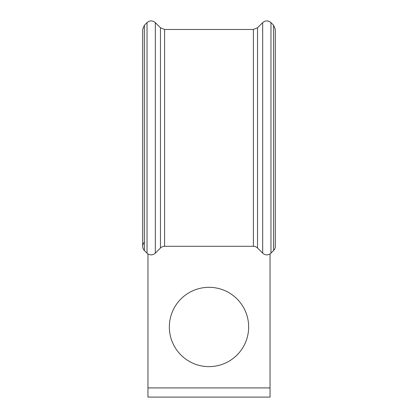 <?xml version="1.0" encoding="UTF-8"?>
<svg xmlns="http://www.w3.org/2000/svg" width="418" height="418" viewBox="0 0 418 418"><rect width="100%" height="100%" fill="white"/><g stroke="black" fill="none" stroke-linecap="round" stroke-linejoin="round"><path stroke-width="0.63" d="M142.674 246.359A5.862 5.862 0 0 0 144.388 250.502L144.388 25.263L142.674 29.406L142.674 246.359A5.862 5.862 0 0 1 144.388 242.215A5.862 5.862 0 0 0 144.388 250.502L147.031 253.146A5.862 5.862 0 0 0 155.324 253.146L160.455 248.015A5.862 5.862 0 0 1 164.598 246.296L253.397 246.296A5.862 5.862 0 0 1 257.54 248.015L262.676 253.146A5.862 5.862 0 0 0 270.963 253.146L273.607 250.502A5.862 5.862 0 0 0 275.326 246.359L275.326 29.406L273.607 25.263L270.963 22.619C268.204 20.346 265.44 20.346 262.676 22.619L262.676 253.146A5.862 5.862 0 0 0 270.963 253.146L273.607 250.502A5.862 5.862 0 0 0 275.326 246.359A5.862 5.862 0 0 1 273.607 250.502L273.607 25.263M248.653 326.97A39.653 39.653 0 0 0 209 287.318A39.653 39.653 0 0 0 169.347 326.97A39.653 39.653 0 0 0 209 366.628A39.653 39.653 0 0 0 248.653 326.97M270.044 253.898L270.044 387.92L147.956 387.92L147.956 253.898M147.031 253.146A5.862 5.862 0 0 0 155.324 253.146L160.455 248.015L160.455 27.75L155.324 22.619C152.56 20.346 149.796 20.346 147.031 22.619L147.031 253.146A5.862 5.862 0 0 0 155.324 253.146L155.324 22.619M164.598 246.296L253.397 246.296L253.397 29.469L164.598 29.469L164.598 246.296M270.044 387.92L270.044 397.1L147.956 397.1L147.956 387.92M257.54 248.015L257.54 27.75L262.676 22.619M262.676 253.146A5.862 5.862 0 0 0 270.963 253.146L270.963 22.619M144.388 25.263L147.031 22.619M160.455 27.75L164.598 29.469M253.397 29.469L257.54 27.75"/></g></svg>
